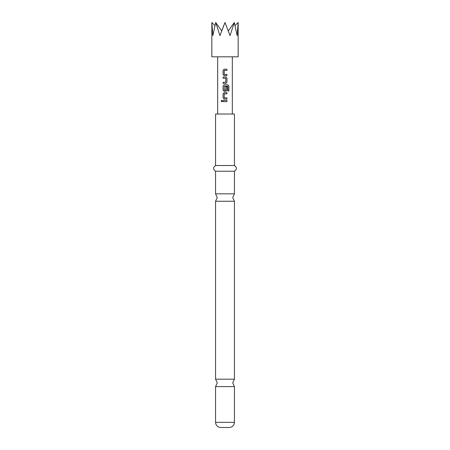 <?xml version="1.0" encoding="UTF-8"?>
<svg xmlns="http://www.w3.org/2000/svg" width="450" height="450" viewBox="0 0 450 450"><rect width="100%" height="100%" fill="white"/><g stroke="black" fill="none" stroke-linecap="round" stroke-linejoin="round"><path stroke-width="0.67" d="M221.107 101.042L221.754 100.294L222.441 101.042L221.754 101.784L221.107 101.042L221.782 100.294M234.439 422.353C234.163 425.452 232.447 427.168 229.292 427.5L220.708 427.5C217.553 427.168 215.837 425.452 215.561 422.353L234.439 422.353L234.439 386.589L215.561 386.589L217.277 382.882L215.561 379.176L234.439 379.176L234.439 201.251L215.561 201.251L217.277 197.544L215.561 193.838L234.439 193.838L234.439 171.231C237.06 169.357 237.06 167.451 234.439 165.51L234.439 114.024L215.561 114.024L215.561 165.51L234.439 165.51M225 75.651L224.162 75.651L223.065 74.531L223.065 70.329L224.162 69.204L226.952 69.204L226.952 70.408L224.241 70.487L224.241 74.374L226.952 74.453L226.952 75.651L224.173 75.651L223.093 74.531L223.093 70.329L224.173 69.204M224.319 74.453L226.924 74.453L226.924 75.651M224.618 77.017L225.849 77.017L226.952 78.137L226.952 82.339L225.849 83.464L223.093 83.464L223.093 82.26M224.618 82.26L225.765 82.181L225.765 78.294L223.065 78.216L223.065 77.017L225 77.017M223.065 78.216L223.093 77.017M225 91.271L224.162 91.271L223.065 90.146L223.065 85.944L224.162 84.825L227.897 84.825L228.893 85.944L228.893 90.99L227.824 90.99L227.751 86.158L224.319 86.158L224.241 90.118L225.765 90.118L225.765 86.704L226.924 86.704L226.924 90.146L225.833 91.271L224.173 91.271L223.093 90.146L223.093 85.944L224.173 84.825M224.319 97.875L226.952 97.875L226.952 99.079L224.173 99.079L223.093 97.959L223.093 93.752L224.173 92.633L226.952 92.633L226.952 93.831L224.241 93.915L224.241 97.796L226.924 97.875L226.924 99.079M225 101.638L223.065 101.638L223.065 100.44L226.952 100.44L226.952 101.638L223.093 101.638L223.093 100.44M230.034 35.657L225 22.5L219.966 35.657L215.696 22.5L212.844 35.657L211.843 22.5L211.843 56.824L238.157 56.824L238.157 22.5L237.156 35.657L234.304 22.5L230.034 35.657M215.561 193.838L215.561 171.231L234.439 171.231M224.319 90.203L225.686 90.203M225.765 86.704L226.952 86.704L226.952 90.146L225.849 91.271M225 93.831L224.319 93.831M225 99.079L224.162 99.079L223.065 97.959L223.065 93.752L224.162 92.633L226.952 92.633M225 83.464L223.065 83.464L223.065 82.26L225 82.26M225 70.408L224.319 70.408M214.869 25.526L211.843 22.5M225 22.5L221.676 30.954L215.696 22.5M228.324 30.954L234.304 22.5M238.157 22.5L235.131 25.526M226.924 100.44L226.924 101.638M221.777 101.784L221.169 101.042M226.924 92.633L226.924 93.831M225.596 84.825L227.852 84.825L228.831 85.944L228.831 90.99L227.779 90.99M225.833 77.017L226.924 78.137L226.952 82.339M226.924 82.339L225.833 83.464M225 69.204L226.924 69.204L226.924 70.408M234.439 386.589L232.723 382.882L234.439 379.176M234.439 201.251L232.723 197.544L234.439 193.838M232.324 114.024L232.324 56.824M217.676 114.024L217.676 56.824M215.561 171.231C212.94 169.357 212.94 167.451 215.561 165.51M215.561 379.176L215.561 201.251M215.561 422.353L215.561 386.589"/></g></svg>

